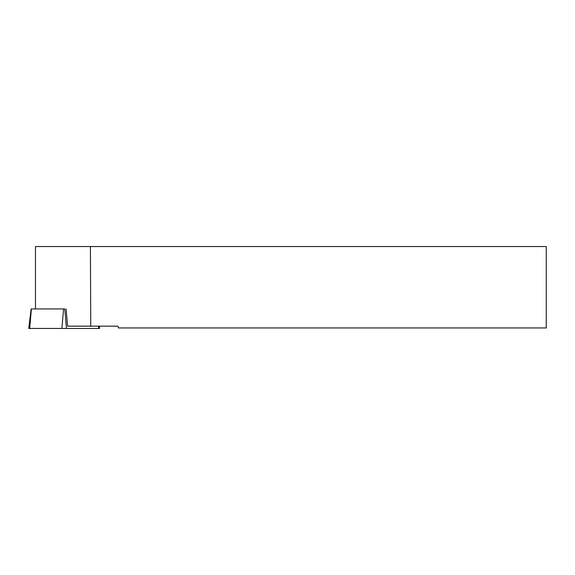 <?xml version="1.0" encoding="UTF-8"?>
<svg xmlns="http://www.w3.org/2000/svg" width="575" height="575" viewBox="0 0 575 575"><rect width="100%" height="100%" fill="white"/><g stroke="black" fill="none" stroke-linecap="round" stroke-linejoin="round"><path stroke-width="0.86" d="M31.143 308.955L64.788 308.955L66.484 328.454L28.75 328.454L31.143 308.955M99.338 326.162L99.619 328.454L66.484 328.454M35.492 308.955L35.492 246.546L546.25 246.546L546.25 327.944L118.349 327.944L118.349 326.772L117.738 326.162L67.606 326.162L66.111 308.962M90.404 246.546L90.749 326.162M98.469 326.162L98.67 328.454L29.699 328.454L31.395 308.955M61.884 328.454L63.581 308.955"/></g></svg>
